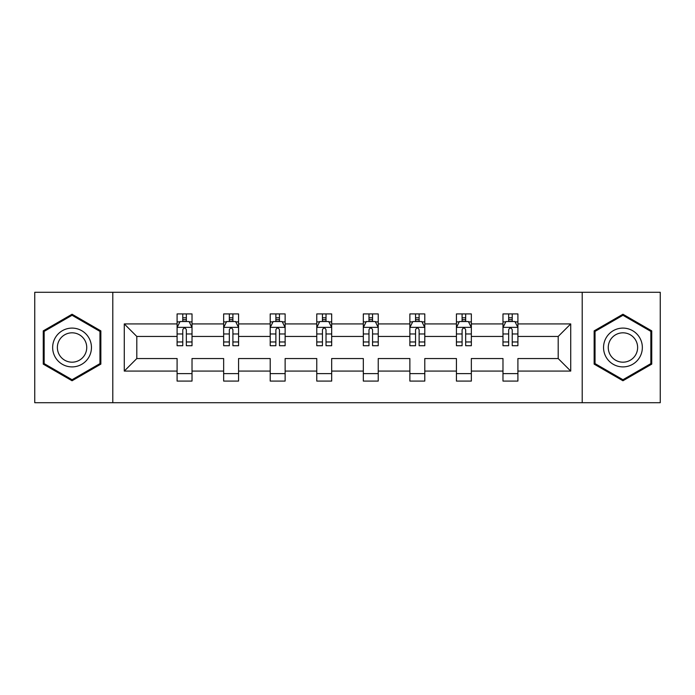<?xml version="1.0" encoding="UTF-8"?>
<svg xmlns="http://www.w3.org/2000/svg" width="695" height="695" viewBox="0 0 695 695"><rect width="100%" height="100%" fill="white"/><g stroke="black" fill="none" stroke-linecap="round" stroke-linejoin="round"><path stroke-width="1.04" d="M582.21 402.709L660.25 402.709L660.25 292.291L582.21 292.291L582.21 402.709L112.79 402.709L112.79 292.291L34.75 292.291L34.75 402.709L112.79 402.709M517.905 371.078L517.905 358.542L558.189 358.542L570.725 371.078L517.905 371.078L517.905 381.077L502.98 381.077L502.98 371.078L471.349 371.078L471.349 381.077L456.424 381.077L456.424 371.078L424.793 371.078L424.793 381.077L409.868 381.077L409.868 371.078L378.236 371.078L378.236 381.077L363.32 381.077L363.32 371.078L331.68 371.078L331.68 381.077L316.764 381.077L316.764 371.078L285.132 371.078L285.132 381.077L270.207 381.077L270.207 371.078L238.576 371.078L238.576 381.077L223.651 381.077L223.651 371.078L192.02 371.078L192.02 381.077L177.095 381.077L177.095 371.078L124.275 371.078L124.275 323.922L177.095 323.922L177.095 313.923L192.02 313.923L192.02 323.922L223.651 323.922L223.651 313.923L238.576 313.923L238.576 323.922L270.207 323.922L270.207 313.923L285.132 313.923L285.132 323.922L316.764 323.922L316.764 313.923L331.68 313.923L331.68 323.922L363.32 323.922L363.32 313.923L378.236 313.923L378.236 323.922L409.868 323.922L409.868 313.923L424.793 313.923L424.793 323.922L456.424 323.922L456.424 313.923L471.349 313.923L471.349 323.922L502.98 323.922L502.98 313.923L517.905 313.923L517.905 323.922L570.725 323.922L570.725 371.078M582.21 292.291L112.79 292.291M502.98 323.922L502.98 336.458L471.349 336.458L471.349 323.922M471.349 371.078L471.349 358.542L502.98 358.542L502.98 371.078M456.424 323.922L456.424 336.458L424.793 336.458L424.793 323.922M424.793 371.078L424.793 358.542L456.424 358.542L456.424 371.078M409.868 323.922L409.868 336.458L378.236 336.458L378.236 323.922M378.236 371.078L378.236 358.542L409.868 358.542L409.868 371.078M363.32 323.922L363.32 336.458L331.68 336.458L331.68 323.922M331.68 371.078L331.68 358.542L363.32 358.542L363.32 371.078M316.764 323.922L316.764 336.458L285.132 336.458L285.132 323.922M285.132 371.078L285.132 358.542L316.764 358.542L316.764 371.078M270.207 323.922L270.207 336.458L238.576 336.458L238.576 323.922M238.576 371.078L238.576 358.542L270.207 358.542L270.207 371.078M223.651 323.922L223.651 336.458L192.02 336.458L192.02 323.922M192.02 371.078L192.02 358.542L223.651 358.542L223.651 371.078M177.095 323.922L177.095 336.458L136.811 336.458L136.811 358.542L177.095 358.542L177.095 371.078M124.275 323.922L136.811 336.458M558.189 358.542L558.189 336.458L517.905 336.458L517.905 323.922M508.653 321.385L512.232 321.385M462.097 321.385L465.676 321.385M415.541 321.385L419.12 321.385M368.984 321.385L372.563 321.385M322.437 321.385L326.016 321.385M275.88 321.385L279.459 321.385M229.324 321.385L232.903 321.385M182.768 321.385L186.347 321.385M177.095 373.615L192.02 373.615M223.651 373.615L238.576 373.615M270.207 373.615L285.132 373.615M316.764 373.615L331.68 373.615M363.32 373.615L378.236 373.615M409.868 373.615L424.793 373.615M456.424 373.615L471.349 373.615M502.98 373.615L517.905 373.615M136.811 358.542L124.275 371.078M570.725 323.922L558.189 336.458M100.853 330.872L72.054 314.244L43.255 330.872L43.255 364.128L72.054 380.756L100.853 364.128L100.853 330.872M594.147 330.872L594.147 364.128L622.946 380.756L651.745 364.128L651.745 330.872L622.946 314.244L594.147 330.872M186.347 317.806L182.768 317.806M179.901 321.898L177.095 321.898L177.095 313.923L182.768 313.923L182.768 321.533M177.095 341.966L177.095 345.71L182.768 345.71L182.768 341.966L177.095 341.966L177.095 336.458M192.02 336.458L192.02 345.71L186.347 345.71L186.347 329.743C185.157 327.441 183.966 327.441 182.768 329.743L182.768 341.966M189.214 321.898L192.02 321.898L192.02 313.923L186.347 313.923L186.347 321.533M192.02 327.501L189.04 321.533L180.083 321.533L177.095 327.501M232.903 317.806L229.324 317.806M226.457 321.898L223.651 321.898L223.651 313.923L229.324 313.923L229.324 321.533M223.651 341.966L223.651 345.71L229.324 345.71L229.324 341.966L223.651 341.966L223.651 336.458M238.576 336.458L238.576 345.71L232.903 345.71L232.903 329.743C231.713 327.441 230.523 327.441 229.324 329.743L229.324 341.966M235.77 321.898L238.576 321.898L238.576 313.923L232.903 313.923L232.903 321.533M238.576 327.501L235.588 321.533L226.639 321.533L223.651 327.501M279.459 317.806L275.88 317.806M273.013 321.898L270.207 321.898L270.207 313.923L275.88 313.923L275.88 321.533M270.207 341.966L270.207 345.71L275.88 345.71L275.88 341.966L270.207 341.966L270.207 336.458M285.132 336.458L285.132 345.71L279.459 345.71L279.459 329.743C278.269 327.441 277.07 327.441 275.88 329.743L275.88 341.966M282.326 321.898L285.132 321.898L285.132 313.923L279.459 313.923L279.459 321.533M285.132 327.501L282.144 321.533L273.196 321.533L270.207 327.501M55.253 337.805A19.399 19.399 0 0 0 62.35 364.302A19.399 19.399 0 0 0 88.856 357.195A19.399 19.399 0 0 0 81.749 330.698A19.399 19.399 0 0 0 55.253 337.805M59.336 340.159A14.691 14.691 0 0 0 64.713 360.219A14.691 14.691 0 0 0 84.773 354.841A14.691 14.691 0 0 0 79.395 334.781A14.691 14.691 0 0 0 59.336 340.159M99.958 331.393L99.958 363.607L72.054 379.722L44.15 363.607L44.15 331.393L72.054 315.278L99.958 331.393M606.144 337.805A19.399 19.399 0 0 0 613.251 364.302A19.399 19.399 0 0 0 639.747 357.195A19.399 19.399 0 0 0 632.65 330.698A19.399 19.399 0 0 0 606.144 337.805M610.227 340.159A14.691 14.691 0 0 0 615.605 360.219A14.691 14.691 0 0 0 635.664 354.841A14.691 14.691 0 0 0 630.287 334.781A14.691 14.691 0 0 0 610.227 340.159M650.85 331.393L650.85 363.607L622.946 379.722L595.042 363.607L595.042 331.393L622.946 315.278L650.85 331.393M326.016 317.806L322.437 317.806M319.57 321.898L316.764 321.898L316.764 313.923L322.437 313.923L322.437 321.533M316.764 341.966L316.764 345.71L322.437 345.71L322.437 341.966L316.764 341.966L316.764 336.458M331.68 336.458L331.68 345.71L326.016 345.71L326.016 329.743C324.817 327.441 323.627 327.441 322.437 329.743L322.437 341.966M328.874 321.898L331.68 321.898L331.68 313.923L326.016 313.923L326.016 321.533M331.68 327.501L328.7 321.533L319.743 321.533L316.764 327.501M372.563 317.806L368.984 317.806M366.126 321.898L363.32 321.898L363.32 313.923L368.984 313.923L368.984 321.533M363.32 341.966L363.32 345.71L368.984 345.71L368.984 341.966L363.32 341.966L363.32 336.458M378.236 336.458L378.236 345.71L372.563 345.71L372.563 329.743C371.373 327.441 370.183 327.441 368.984 329.743L368.984 341.966M375.43 321.898L378.236 321.898L378.236 313.923L372.563 313.923L372.563 321.533M378.236 327.501L375.257 321.533L366.3 321.533L363.32 327.501M419.12 317.806L415.541 317.806M412.674 321.898L409.868 321.898L409.868 313.923L415.541 313.923L415.541 321.533M409.868 341.966L409.868 345.71L415.541 345.71L415.541 341.966L409.868 341.966L409.868 336.458M424.793 336.458L424.793 345.71L419.12 345.71L419.12 329.743C417.93 327.441 416.739 327.441 415.541 329.743L415.541 341.966M421.987 321.898L424.793 321.898L424.793 313.923L419.12 313.923L419.12 321.533M424.793 327.501L421.804 321.533L412.856 321.533L409.868 327.501M465.676 317.806L462.097 317.806M459.23 321.898L456.424 321.898L456.424 313.923L462.097 313.923L462.097 321.533M456.424 341.966L456.424 345.71L462.097 345.71L462.097 341.966L456.424 341.966L456.424 336.458M471.349 336.458L471.349 345.71L465.676 345.71L465.676 329.743C464.486 327.441 463.287 327.441 462.097 329.743L462.097 341.966M468.543 321.898L471.349 321.898L471.349 313.923L465.676 313.923L465.676 321.533M471.349 327.501L468.361 321.533L459.412 321.533L456.424 327.501M512.232 317.806L508.653 317.806M505.786 321.898L502.98 321.898L502.98 313.923L508.653 313.923L508.653 321.533M502.98 341.966L502.98 345.71L508.653 345.71L508.653 341.966L502.98 341.966L502.98 336.458M517.905 336.458L517.905 345.71L512.232 345.71L512.232 329.743C511.042 327.441 509.843 327.441 508.653 329.743L508.653 341.966M515.099 321.898L517.905 321.898L517.905 313.923L512.232 313.923L512.232 321.533M517.905 327.501L514.917 321.533L505.96 321.533L502.98 327.501M191.942 327.354L177.173 327.354M192.02 341.966L186.347 341.966M182.768 333.965L177.095 333.965M192.02 333.965L186.347 333.965M186.347 319.709L182.768 319.709M238.498 327.354L223.729 327.354M238.576 341.966L232.903 341.966M229.324 333.965L223.651 333.965M238.576 333.965L232.903 333.965M232.903 319.709L229.324 319.709M285.054 327.354L270.286 327.354M285.132 341.966L279.459 341.966M275.88 333.965L270.207 333.965M285.132 333.965L279.459 333.965M279.459 319.709L275.88 319.709M331.611 327.354L316.833 327.354M331.68 341.966L326.016 341.966M322.437 333.965L316.764 333.965M331.68 333.965L326.016 333.965M326.016 319.709L322.437 319.709M378.167 327.354L363.389 327.354M378.236 341.966L372.563 341.966M368.984 333.965L363.32 333.965M378.236 333.965L372.563 333.965M372.563 319.709L368.984 319.709M424.714 327.354L409.946 327.354M424.793 341.966L419.12 341.966M415.541 333.965L409.868 333.965M424.793 333.965L419.12 333.965M419.12 319.709L415.541 319.709M471.271 327.354L456.502 327.354M471.349 341.966L465.676 341.966M462.097 333.965L456.424 333.965M471.349 333.965L465.676 333.965M465.676 319.709L462.097 319.709M517.827 327.354L503.058 327.354M517.905 341.966L512.232 341.966M508.653 333.965L502.98 333.965M517.905 333.965L512.232 333.965M512.232 319.709L508.653 319.709"/></g></svg>
